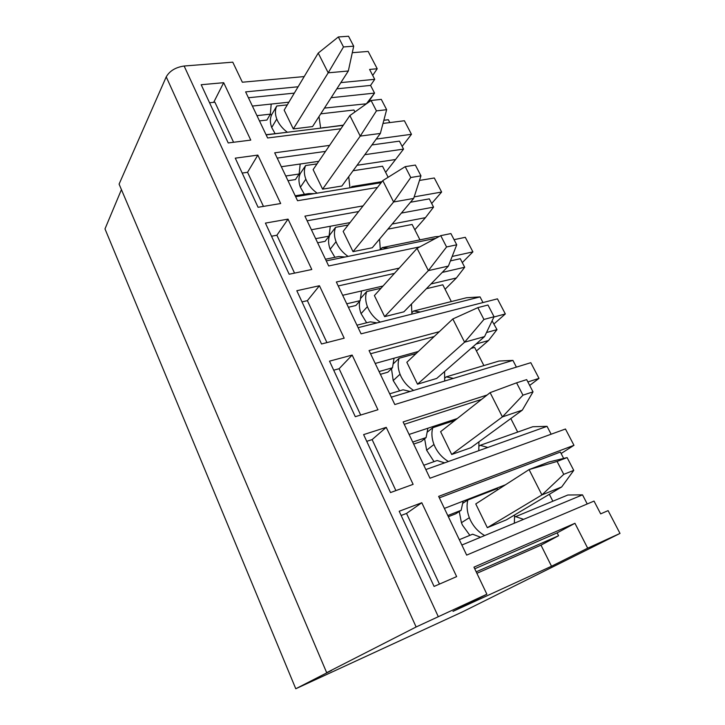 <?xml version="1.0" encoding="UTF-8"?>
<svg xmlns="http://www.w3.org/2000/svg" width="725" height="725" viewBox="0 0 725 725"><rect width="100%" height="100%" fill="white"/><g stroke="black" fill="none" stroke-linecap="round" stroke-linejoin="round"><path stroke-width="1.09" d="M561.123 453.515L573.973 445.304L438.643 496.38L466.664 555.105L594.029 501.084L600.672 513.862L608.103 510.627L620.011 533.419L462.414 611.918L295.773 688.75L104.989 228.91L121.428 189.633M295.773 688.75L331.715 670.344L326.676 672.664L119.09 184.123L166.224 76.868L416.132 626.98L326.676 672.664M304.192 76.569L242.349 82.224L232.77 62.169L184.132 66.02C175.622 67.289 169.65 70.905 166.224 76.868M416.132 626.98L486.883 594.219L473.951 567.158L574.943 523.296L587.676 548.182L620.011 533.419M573.973 445.304L565.455 429.01L429.979 478.228L403.118 421.941L487.118 395.016M352.287 52.689L368.164 51.43L377.218 68.748L369.587 69.437L374.725 79.315L340.85 82.614M298.102 86.773L245.621 91.885L267.616 137.977L340.904 128.751M376.239 139.073L411.465 134.297L404.387 120.749L383.008 123.44M329.594 145.39L274.693 152.821L297.558 200.716L377.462 187.44M414.192 196.874L441.634 192.034L434.293 177.988L419.476 180.453M419.911 246.826L328.688 265.957L304.917 216.141L363.071 205.891M454.067 239.667L465.296 237.311L472.899 251.874L452.173 256.451M493.915 317.015L505.334 313.952L497.441 298.845L361.077 333.844L336.346 281.998L399.194 268.132M527.882 381.948L539.001 378.377L530.809 362.69L394.817 404.541L369.052 350.547L439.341 331.669M363.615 434.61L386.244 427.351L413.123 484.345L390.512 492.565L363.615 434.61M329.513 361.159L352.16 355.078L377.933 409.734L355.295 416.694L329.513 361.159M296.815 290.725L319.444 285.732L344.185 338.176L321.538 343.985L296.815 290.725M265.423 223.11L288.033 219.122L311.795 269.501L289.166 274.24L265.423 223.11M257.837 155.105L235.272 158.159L258.082 207.287L280.675 203.526L257.837 155.105L247.56 172.287L242.195 173.067M228.212 142.943L250.768 140.106L223.681 82.686L201.188 84.725L228.212 142.943M399.194 511.261L421.796 502.733L456.641 576.611L434.085 586.434L399.194 511.261M401.152 515.475L406.526 513.427L421.796 502.733M439.459 584.096L406.526 513.427M366.732 441.344L372.124 439.595L386.244 427.351M372.124 439.595L395.895 490.608M333.708 370.203L339.101 368.726L352.16 355.078M339.101 368.726L360.678 415.044M301.999 301.89L307.382 300.657L319.444 285.732M307.382 300.657L326.93 342.608M271.513 236.223L276.896 235.235L288.033 219.122M276.896 235.235L294.549 273.117M263.456 206.389L247.56 172.287M233.577 142.272L214.908 102.207L209.552 102.751M223.681 82.686L213.694 102.325M529.685 385.428L539.001 378.377M494.033 323.903L505.334 313.952M462.296 262.604L472.899 251.874M431.683 203.471L441.634 192.034M411.465 134.297L402.139 146.405M377.218 68.748L372.704 75.436M486.883 594.219L453.025 611.347L551.517 566.252L540.986 545.146L476.896 573.312M587.676 548.182L551.517 566.252M540.986 545.146L558.585 535.739L476.189 571.844M474.739 568.79L557.144 532.884L558.585 535.739M574.943 523.296L557.144 532.884M563.66 458.417L560.371 452.056L439.35 497.867M587.241 503.966L582.519 494.849L461.861 545.037M480.593 537.243L472.637 534.207L459.306 539.69M459.233 511.524L461.426 522.689L462.505 525.181L469.854 535.349M448.34 516.698L455.744 513.789L461.127 510.3L463.148 501.147L505.533 484.753M462.65 503.404L467.806 500.014L496.951 488.732L498.229 489.457M552.84 501.192L549.332 494.296M514.777 516.988L567.856 495.003L582.519 494.849M515.502 516.562L523.595 519.354M484.681 535.539C478.527 532.068 473.778 526.966 470.425 520.224L469.329 517.713C466.982 511.515 466.474 505.615 467.806 500.014M514.614 514.949L514.333 523.205M567.113 457.584L548.897 462.006L529.078 469.582L475.763 503.929L487.327 527.682L506.403 519.834L561.685 486.946L573.756 470.38L567.113 457.584L557.099 461.435L563.751 474.34L573.756 470.38M557.099 461.435L529.078 469.582L541.91 494.93L563.751 474.34M487.327 527.682L541.91 494.93L561.685 486.946M444.38 508.406L463.148 501.147M447.778 515.538L461.127 510.3M424.642 438.752L426.626 450.198L434.021 461.635M413.676 444.072L421.107 441.561L426.101 437.583L427.895 428.23L457.285 418.533M427.134 432.227L432.752 427.714L454.956 420.373M517.695 432.073L510.817 418.542M551.127 434.212L547.049 426.336L532.803 426.735L480.177 445.331L487.807 447.461L425.838 469.555M479.261 445.993L480.177 445.331M409.081 434.438L427.895 428.23M481.545 399.403L404.251 424.324M412.724 442.078L426.101 437.583M547.049 426.336L487.807 447.461M444.633 462.858L437.157 460.529L423.79 465.251M448.422 461.508C442.594 458.01 438.118 453.134 435.009 446.872L433.976 444.498C431.728 438.562 431.321 432.961 432.752 427.714M478.935 441.824L478.808 450.669M516.59 382.827L490.127 392.642L440.61 431.674L451.702 454.475L470.86 447.724L522.299 410.151L533.02 391.862L526.667 379.619L516.59 382.827L522.952 395.17L533.02 391.862M490.127 392.642L502.407 416.893L522.952 395.17M451.702 454.475L502.407 416.893L522.299 410.151M391.482 368.708L393.204 380.571L399.638 390.838M380.398 374.317L387.839 372.197L392.479 367.756L394.056 358.222L418.307 351.48M393.095 364.022L399.076 358.277L416.15 353.519M483.883 365.572L474.639 347.402L471.042 348.426M516.399 367.122L512.919 360.397L499.054 361.032L446.228 376.864L453.424 378.387L391.292 397.164M445.096 377.852L446.228 376.864M476.035 344.058L488.523 340.514L476.452 350.954M486.511 332.539L496.987 329.621L492.094 320.831M488.523 340.514L496.987 329.621M375.206 363.452L394.056 358.222M434.193 336.518L370.575 353.746M379.075 371.562L392.479 367.756M512.919 360.397L453.424 378.387M410.123 391.473L403.091 389.796L389.697 393.811M413.622 390.413C408.103 386.933 403.888 382.274 400.998 376.438L400.028 374.2C397.88 368.508 397.563 363.198 399.076 358.277M444.579 371.562L444.688 381.024M477.838 307.645L452.826 318.964L406.843 362.282L417.509 384.187L436.713 378.441L484.563 336.599L494.051 316.734L487.97 305.017L477.838 307.645L483.928 319.453L494.051 316.734M452.826 318.964L464.589 342.2L483.928 319.453M417.509 384.187L464.589 342.2L484.563 336.599M359.736 301.129C358.975 305.089 359.419 309.258 361.068 313.635L366.632 322.779M348.399 307.273L355.848 305.506L360.162 300.657L361.53 290.952L383.036 286.013M360.452 298.6L366.723 291.532L381.033 288.224M451.331 301.555L442.812 284.798L426.382 288.713M482.977 302.552L480.05 296.906L466.556 297.739L413.576 311.016L420.364 311.958L358.132 327.664M412.163 312.448L413.576 311.016M431.003 283.955L456.406 277.974L445.087 289.266M442.25 272.41L464.698 267.244L460.275 258.698L450.424 260.891M456.406 277.974L464.698 267.244M342.68 295.283L361.53 290.952M394.436 273.397L338.231 285.949M346.749 303.811L360.162 300.657M480.05 296.906L420.364 311.958M376.982 322.906L370.366 321.837L356.954 325.199M380.19 322.099C374.97 318.638 371.01 314.197 368.327 308.778L367.403 306.657C365.355 301.192 365.119 296.153 366.723 291.532M411.474 304.029L411.882 314.097M440.737 235.652L417.074 248.349L374.39 295.573L384.64 316.635L403.879 311.832L448.394 266.084L456.732 244.796L450.905 233.568L440.737 235.652L446.573 246.971L456.732 244.796M417.074 248.349L428.357 270.624L446.573 246.971M384.64 316.635L428.357 270.624L448.394 266.084M329.204 235.063L329.757 234.963C328.09 239.268 328.217 244.026 330.156 249.237L334.914 257.312M317.632 242.784L325.072 241.343L329.077 236.114L330.265 226.263L350.039 222.593M329.757 234.963L335.593 227.333L348.172 224.986M419.965 239.866L412.126 224.451L387.902 229.145M439.332 236.413L435.227 236.731L382.138 247.624L388.555 248.041L326.268 260.891M380.335 249.735L382.138 247.624M392.189 224.034L425.439 217.672L414.836 229.762M401.387 213.078L433.568 207.114L429.3 198.868L410.486 202.239M425.439 217.672L433.568 207.114M311.415 229.762L330.265 226.263M358.657 211.537L307.128 220.79M315.665 238.679L329.077 236.114M435.825 238.289L388.555 248.041M345.127 257.003L338.892 256.496L325.48 259.242M348.054 256.396C343.124 252.989 339.409 248.757 336.907 243.709L336.038 241.706C334.071 236.45 333.926 231.665 335.593 227.333M379.556 239.096L380.326 249.735M405.184 166.659L382.782 180.616L343.17 231.402L353.03 251.666L372.288 247.742L413.685 198.423L420.962 175.84L415.371 165.073L405.184 166.659L410.776 177.507L420.962 175.84M382.782 180.616L393.603 201.985L410.776 177.507M353.03 251.666L393.603 201.985L413.685 198.423M318.755 161.331L300.177 164.013L299.153 173.991L295.447 179.564L288.006 180.706M317.142 193.158C312.484 189.823 308.995 185.799 306.675 181.096L305.85 179.193L300.386 187.24C298.537 182.229 298.473 177.707 300.213 173.656L299.171 173.819M300.386 187.24L304.418 194.291M295.628 196.683L314.478 193.602L308.605 193.611L295.202 195.795M314.478 193.602L381.16 182.691M305.85 179.193C303.965 174.145 303.893 169.596 305.633 165.536L300.213 173.656M317.024 163.877L305.633 165.536M353.066 170.738L382.519 166.224L388.147 177.272M351.081 187.612L351.861 186.561L381.966 181.649M385.627 172.323L395.569 159.509L357.053 165.291M371.934 144.955L399.421 141.139L403.544 149.105L364.811 154.688M403.544 149.105L395.569 159.509M300.177 164.013L281.336 166.732M277.213 158.095L325.507 151.398M299.153 173.991L285.759 176.003M351.861 186.561L357.914 186.488M348.743 176.637L349.939 187.793M322.607 189.143L313.118 169.632L349.858 115.574L360.243 136.101L322.607 189.143L341.874 186.026L380.353 133.445L360.243 136.101L376.438 110.889L371.082 100.485L349.858 115.574M371.082 100.485L381.287 99.361L386.642 109.693L376.438 110.889M386.642 109.693L380.353 133.445M288.894 102.189L271.195 104.065L270.343 114.151L266.9 120.051L259.468 120.903M287.372 132.267C282.995 129.005 279.723 125.18 277.557 120.794L276.778 118.991L271.712 127.509C269.936 122.688 269.945 118.383 271.739 114.586L269.972 114.786M271.712 127.509L275.083 133.599M266.147 134.895L284.97 132.557L266.057 134.714M284.97 132.557L343.224 125.334M276.778 118.991C274.974 114.142 274.965 109.81 276.769 106.004L271.739 114.586M287.29 104.871L276.769 106.004M320.749 113.843L353.945 110.01L354.933 111.967M322.543 127.899L343.36 125.135M383.842 120.296L388.337 119.734L383.851 120.232M366.433 103.793L324.447 108.088M336.853 88.822L370.575 85.414L374.553 93.099L331.135 97.712M367.883 102.76L374.553 93.099L366.732 103.358M271.195 104.065L252.382 106.058M248.421 97.748L294.314 93.117M270.343 114.151L256.958 115.647M370.575 85.414L374.725 79.315M388.337 119.734L389.814 122.588M322.67 127.7L328.389 127.174M319 116.562L320.658 128.135M293.308 128.923L284.164 110.118L318.221 53.088L328.208 72.817L293.308 128.923L312.557 126.567L348.326 70.996L328.208 72.817L343.487 46.944L338.339 36.957L318.221 53.088M338.339 36.957L348.544 36.25L353.7 46.182L343.487 46.944M353.7 46.182L348.326 70.996M184.132 66.02L438.19 616.449M469.329 517.713L461.426 522.689M433.976 444.498L426.626 450.198M400.028 374.2L393.204 380.571M367.403 306.657L361.068 313.635M336.038 241.706L330.156 249.237"/></g></svg>
